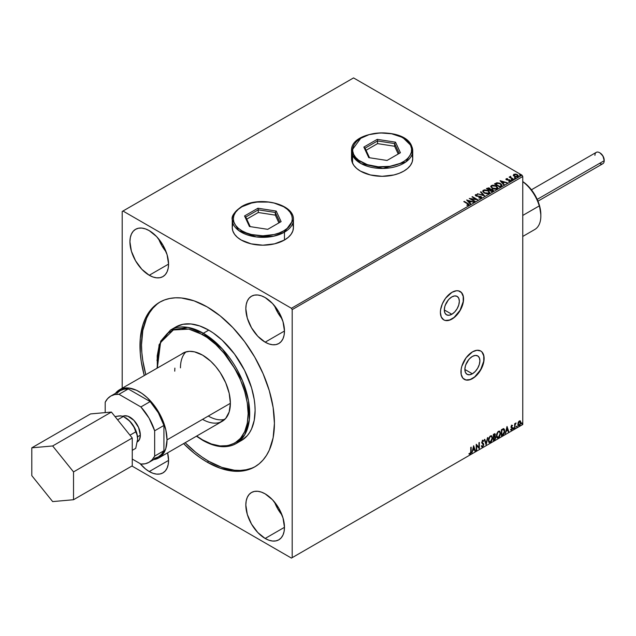 <?xml version="1.0" encoding="UTF-8"?>
<svg xmlns="http://www.w3.org/2000/svg" width="636" height="636" viewBox="0 0 636 636"><rect width="100%" height="100%" fill="white"/><g stroke="black" fill="none" stroke-linecap="round" stroke-linejoin="round"><path stroke-width="0.95" d="M447.863 300.518A10.629 6.137 -60 0 1 445.438 304.7A10.629 6.137 120 0 0 447.863 300.518M468.414 360.024A10.629 6.137 -60 0 1 465.997 364.213A10.629 6.137 120 0 0 468.414 360.024M472.381 373.793L464.86 369.452L465.433 365.795L467.062 362.043L469.503 358.752L472.381 356.43A10.629 6.137 -60 0 1 477.7 355.898A10.629 6.137 -60 0 1 479.329 364.42A10.629 6.137 -60 0 1 472.381 373.793L469.503 374.787L467.062 374.318L465.433 372.442L464.86 369.452L472.381 373.793A10.629 6.137 -60 0 1 467.062 374.318A10.629 6.137 -60 0 1 465.433 365.795A10.629 6.137 -60 0 1 472.381 356.43L475.259 355.429L477.7 355.898L479.329 357.774L479.902 360.771L479.329 364.42L477.7 368.18L475.259 371.472L472.381 373.793M451.83 314.279L444.31 309.939L444.882 306.29L446.512 302.529L448.952 299.238L451.83 296.917A10.629 6.137 -60 0 1 457.141 296.392A10.629 6.137 -60 0 1 458.771 304.906A10.629 6.137 -60 0 1 451.83 314.279L448.952 315.281L446.512 314.804L444.882 312.928L444.31 309.939L451.83 314.279A10.629 6.137 -60 0 1 446.512 314.804A10.629 6.137 -60 0 1 444.882 306.29A10.629 6.137 -60 0 1 451.83 296.917L454.708 295.915L457.141 296.392L458.771 298.268L459.343 301.257L458.771 304.906L457.141 308.667L454.708 311.958L451.83 314.279M443.713 319.836A16.393 9.461 120 0 0 451.83 318.978L451.981 319.073A16.393 9.461 -60 0 1 443.785 319.884A16.393 9.461 -60 0 1 441.273 306.751A16.393 9.461 -60 0 1 451.981 292.306L445.542 298.276L442.346 303.817L440.613 309.637L440.39 312.379L441.273 316.99L443.785 319.884L445.542 320.536L449.724 320.115L454.247 317.507L460.178 310.416L462.69 304.628L463.572 299L463.35 296.511L461.617 292.687L458.421 290.843L456.417 290.763L451.981 292.306A16.393 9.461 -60 0 1 460.178 291.495A16.393 9.461 -60 0 1 462.69 304.628A16.393 9.461 -60 0 1 451.981 319.073L451.83 318.978A16.393 9.461 120 0 0 462.515 304.604A16.393 9.461 120 0 0 460.098 291.447M464.264 379.35A16.393 9.461 120 0 0 472.381 378.492L472.532 378.579A16.393 9.461 -60 0 1 464.344 379.39A16.393 9.461 -60 0 1 461.831 366.257A16.393 9.461 -60 0 1 472.532 351.811L466.093 357.79L461.831 366.257L461.172 369.15L461.172 374.373L462.897 378.197L466.093 380.042L470.274 379.628L474.798 377.021L476.968 375.002L482.175 367.067L483.901 361.248L483.901 356.025L482.175 352.201L480.729 351L476.968 350.269L472.532 351.811A16.393 9.461 -60 0 1 480.729 351A16.393 9.461 -60 0 1 483.241 364.134A16.393 9.461 -60 0 1 472.532 378.579L472.381 378.492A16.393 9.461 120 0 0 483.066 364.118A16.393 9.461 120 0 0 480.657 350.961M265.148 538.461L284.467 527.316L284.093 531.45L282.996 535.003L281.207 537.825L278.807 539.821A27.316 15.773 60 0 1 265.148 538.461L257.755 532.499L251.49 524.048L247.301 514.389L245.83 505.008L246.204 500.874L247.301 497.32L249.089 494.498L251.49 492.502L254.416 491.421L257.755 491.286L261.38 492.105L265.148 493.854A27.316 15.773 60 0 1 282.996 517.927A27.316 15.773 60 0 1 278.807 539.821L275.881 540.902L272.542 541.037L268.917 540.21L265.148 538.461A27.316 15.773 60 0 1 247.301 514.389A27.316 15.773 60 0 1 251.49 492.502A27.316 15.773 60 0 1 265.148 493.854L272.542 499.817L278.807 508.275L282.996 517.927L284.467 527.316L265.148 538.461M149.245 471.546L168.564 460.4L168.19 464.534L167.093 468.08L165.312 470.91L162.903 472.906A27.316 15.773 60 0 1 149.245 471.546L145.477 468.947L140.071 463.572A27.316 15.773 60 0 0 149.245 471.546L153.014 473.295L156.639 474.122L159.978 473.987L162.903 472.906A27.316 15.773 60 0 0 167.594 452.848L168.564 460.4L149.245 471.546M265.148 342.176L284.467 331.022L284.093 335.164L282.996 338.71L281.207 341.54L278.807 343.527A27.316 15.773 60 0 1 265.148 342.176L257.755 336.213L251.49 327.755L247.301 318.103L245.83 308.722L246.204 304.58L247.301 301.035L249.089 298.205L251.49 296.217L254.416 295.128L257.755 295.001L261.38 295.82L265.148 297.569A27.316 15.773 60 0 1 282.996 321.641A27.316 15.773 60 0 1 278.807 343.527L275.881 344.617L272.542 344.744L268.917 343.925L265.148 342.176A27.316 15.773 60 0 1 247.301 318.103A27.316 15.773 60 0 1 251.49 296.217A27.316 15.773 60 0 1 265.148 297.569L272.542 303.531L278.807 311.99L282.996 321.641L284.467 331.022L265.148 342.176M149.245 275.261L168.564 264.107L168.19 268.249L167.093 271.795L165.312 274.625L162.903 276.612A27.316 15.773 60 0 1 149.245 275.261L141.852 269.298L135.587 260.84L131.398 251.188L129.927 241.807L130.3 237.665L131.398 234.12L133.186 231.289L135.587 229.302L138.513 228.213L141.852 228.085L145.477 228.904L149.245 230.653A27.316 15.773 60 0 1 167.093 254.726A27.316 15.773 60 0 1 162.903 276.612L159.978 277.701L156.639 277.829L153.014 277.01L149.245 275.261A27.316 15.773 60 0 1 131.398 251.188A27.316 15.773 60 0 1 135.587 229.302A27.316 15.773 60 0 1 149.245 230.653L156.639 236.616L162.903 245.075L167.093 254.726L168.564 264.107L149.245 275.261M293.427 227.529A30.6 17.665 180 0 1 274.537 243.85A30.6 17.665 180 0 1 241.195 240.018A30.6 17.665 180 0 1 232.235 227.529L232.824 230.971L234.565 234.286L237.387 237.339L241.195 240.018L251.125 243.85L262.827 245.194L274.537 243.85L284.467 240.018L288.267 237.339L291.097 234.286L292.838 230.971L293.427 227.529L292.838 224.079M412.144 155.383L412.732 158.65A30.6 17.665 180 0 1 393.843 174.972A30.6 17.665 180 0 1 360.501 171.14A30.6 17.665 180 0 1 351.533 158.65L352.121 162.101L353.862 165.408L356.693 168.468L360.501 171.14L370.422 174.972L382.133 176.315L393.843 174.972L399.13 173.342L403.765 171.14L407.573 168.468L410.403 165.408L412.144 162.101L412.732 158.65L412.144 155.208M181.061 354.443L182.89 353.171A39.337 22.713 60 0 1 202.558 355.119L210.635 361.161L215.676 366.479L220.207 372.593L225.693 382.745L229.183 393.279L230.375 403.296L229.183 411.929L225.693 418.432L220.207 422.248M208.282 416.055L202.558 419.355L208.282 416.055A39.337 22.713 60 0 0 224.882 419.291M236.115 443.57L244.749 434.762L249.352 419.832L248.461 400.577L242.372 380.447L222.369 348.965L203.337 333.256A1.089 0.628 120 0 0 202.558 334.592C215.898 340.18 247.531 374.23 248.151 413.551C247.531 452.156 215.898 449.692 202.558 439.873A1.089 0.628 120 0 0 202.789 440.374A1.089 0.628 -60 0 1 202.558 439.873L211.454 444L220.008 445.939L227.887 445.629L234.795 443.069L240.464 438.363L244.677 431.693L247.277 423.322L248.151 413.551L247.277 402.779L244.677 391.41L240.464 379.875L234.795 368.626L224.055 353.219L215.795 344.497L207.034 337.43L198.09 332.27L189.329 329.217L181.069 328.407L173.644 329.846L167.324 333.495L162.355 339.211L158.936 346.771L157.195 355.882L157.354 367.91L160.534 342.581L173.334 329.965L188.884 329.122L202.558 334.592A1.089 0.628 -60 0 1 203.337 333.256A65.564 37.85 60 0 1 246.164 391.029A65.564 37.85 60 0 1 236.115 443.57A65.564 37.85 60 0 1 203.337 440.319A1.089 0.628 -60 0 1 202.789 440.374C215.564 447.577 226.67 448.642 236.115 443.57L241.529 440.446A65.564 37.85 -120 0 0 251.578 387.912A65.564 37.85 -120 0 0 208.743 330.132L203.337 333.256L208.743 330.132L213.291 333.018L222.203 340.204L234.501 354.029L244.582 370.398L251.578 387.912L254.217 399.472L254.877 405.053L255.108 410.435L254.217 420.364L251.578 428.879L249.63 432.504L247.293 435.66L241.529 440.446A65.564 37.85 -120 0 1 238.707 441.813M160.447 301.79A95.066 54.887 -120 0 0 145.803 374.58L142.814 360.747L141.844 352.654L141.518 344.855L142.814 330.458L146.638 318.103L149.46 312.848L152.847 308.269L156.782 304.421M251.387 468.287L246.092 469.766L240.432 470.417L234.469 470.235L221.861 467.373L208.743 461.291L202.153 457.109L195.626 452.228L185.14 442.72A95.066 54.887 -120 0 0 208.743 461.291L207.201 462.181A95.066 54.887 60 0 1 183.589 443.61L194.083 453.118L200.61 458L207.201 462.181L208.743 461.291A95.066 54.887 -120 0 0 255.497 466.434M144.253 375.471A95.066 54.887 60 0 1 159.668 302.227A95.066 54.887 60 0 1 207.201 306.934L220.31 315.997L232.927 327.699L244.542 341.58L254.734 357.114L263.089 373.706L269.306 390.711L273.13 407.477L274.418 423.369L273.13 437.767L269.306 450.121L266.484 455.376L263.089 459.955L259.162 463.803L254.734 466.888L249.845 469.185L244.542 470.664L238.89 471.308L232.927 471.125L220.31 468.263L207.201 462.181A95.066 54.887 60 0 0 254.734 466.888A95.066 54.887 60 0 0 269.306 390.711A95.066 54.887 60 0 0 207.201 306.934L194.083 300.852L181.475 297.99L175.512 297.807L169.852 298.459L164.549 299.938L159.668 302.227L155.232 305.312L151.304 309.16L147.91 313.739L145.095 318.994L142.869 324.885L140.302 338.328L140.302 353.544L141.264 361.638L144.253 375.471M122.199 211.47L122.199 388.206L122.199 211.47L353.544 77.91L521.989 175.154L291.423 308.277L122.979 211.025L122.199 211.47M513.332 175.377L515.558 176.895L518.189 176.482L517.99 175.107L516.074 174.161L513.975 174.256L513.332 175.377L514.325 176.418L517.887 176.713L518.412 175.973L517.378 174.654L515.565 174.081L513.793 174.351L513.276 175.457M513.101 179.392L513.514 179.153L510.692 177.372L510.668 176.307L510.032 176.593L510.144 177.206L509.15 177.11L513.101 179.392L513.514 179.153L510.899 177.563L510.668 176.307L510.144 177.206L509.15 177.11L513.101 179.392M508.697 181.332L510.215 181.141L509.945 179.98L507.051 179.988L506.709 179.002L507.56 178.597L506.192 178.74L505.938 179.288L506.606 179.877L509.746 180.378L508.824 181.324L510.072 181.212L510.493 180.537L509.404 179.75L506.836 179.543L506.63 179.066L507.56 178.597L506.192 178.74L507.56 178.954M501.112 186.316L501.915 184.917L499.745 183.2L497.002 182.771L494.45 183.915L499.856 187.04L501.995 185.275L500.548 183.597L496.748 182.818L494.45 183.915L499.856 187.04L501.112 186.316M490.404 189.226L489.752 188.177L486.405 188.566L491.811 191.682L493.313 190.681L492.638 189.441L490.396 189.131L488.782 187.827L486.405 188.566L491.811 191.682L493.393 190.395L492.638 189.441L490.412 189.345M484.529 195.888L480.927 191.722L480.474 191.985L483.265 195.117L477.39 193.765L484.6 195.848L480.927 191.722L480.474 191.985L483.265 195.117L477.39 193.765L484.529 195.888M475.1 201.334L471.077 199.012L477.803 199.776L472.397 196.651L471.984 196.89L476.014 199.219L469.273 198.448L474.687 201.572L475.1 201.334L471.077 199.012L477.803 199.776L472.397 196.651L471.984 196.89L476.014 199.219L469.273 198.448L475.1 201.334M468.772 205.15L467.865 203.48L464.216 201.374L463.795 201.612L468.327 204.347L466.919 205.015L467.126 205.38L468.772 205.15L468.955 204.236L464.216 201.374L463.795 201.612L467.396 203.695L468.215 204.832L466.919 205.015L467.126 205.38L469.137 205.007M232.824 224.079L232.235 227.529M352.121 155.208L351.533 158.65M466.641 199.974L470.314 204.092L470.767 203.838L469.591 202.51L471.109 201.636L473.852 202.057L466.641 199.974L470.314 204.092L470.767 203.838L469.591 202.51L471.109 201.636L473.852 202.057L466.641 199.974M481.237 197.947L480.919 196.445L476.269 196.039L477.223 196.301L476.269 196.039L476.133 194.974L477.541 194.576L475.585 194.648L475.283 195.316L475.585 194.648L475.879 195.936L480.498 196.683L480.252 198.122L478.908 197.971L480.657 197.645L478.908 197.613L481.237 197.947L481.635 197.383L481.158 196.604L476.269 195.681L476.022 195.053L477.541 194.576L475.394 194.791L476.102 196.055L480.649 196.778L480.721 197.605L478.844 197.971L480.848 198.106L481.635 197.383M484.139 193.018L487.852 193.813L489.275 193.296L489.728 192.358L488.019 190.466L484.529 189.798L482.66 191.102L484.139 193.018L489.044 193.439L489.736 192.446L488.273 190.601L483.328 190.18L482.652 191.182L484.139 193.018M492.185 188.375L495.897 189.17L497.312 188.646L497.773 187.707L495.802 185.688L492.566 185.156L490.706 186.459L492.185 188.375L497.09 188.797L497.781 187.803L496.318 185.958L491.374 185.537L490.698 186.539L492.185 188.375M500.063 180.672L503.744 184.798L504.189 184.535L503.012 183.216L504.531 182.341L507.274 182.755L500.063 180.672L503.744 184.798L504.189 184.535L503.012 183.216L504.531 182.341L507.274 182.755L500.063 180.672M511.4 179.932L512.306 179.757L511.487 179.416L511.4 179.932L512.203 179.996L511.296 179.471M514.596 178.096L515.494 177.913L514.683 177.571L514.596 178.096L515.391 178.152L515.287 177.69L514.484 177.635L514.596 178.096L514.484 177.635M519.795 175.091L520.693 174.916L519.882 174.566L519.795 175.091L520.59 175.154L519.692 174.63M522.76 424.53L292.194 557.645L292.194 309.613L522.76 176.498L522.76 424.53L522.76 176.498L521.989 175.154L353.544 77.91L122.979 211.025L291.423 308.277L521.989 175.154L522.76 176.498L292.194 309.613L291.423 308.277L292.194 309.613L292.194 557.645L522.76 424.53M520.487 421.064L519.366 420.953L518.237 422.36L517.855 424.61L518.69 425.85L520.033 425.079L520.884 422.24L520.01 420.793L518.714 421.533L517.839 424.212L518.459 425.77L519.366 425.683L520.884 422.447L520.264 420.881M514.643 428.322L515.192 424.594L516.106 422.996L515.065 424.188L515.065 423.52L514.643 423.759L514.643 428.322L515.128 424.943L516.106 422.996L515.065 424.188L515.065 423.52L514.643 423.759L514.643 428.322M511.765 425.341L510.978 427.177L512.123 428.823L511.638 429.578L511.074 429.427L511.193 430.214L512.449 429.03L512.433 427.662L511.384 426.732L512.568 425.532L511.765 425.341L510.97 426.995L512.147 428.553L510.835 429.984L511.686 430.111L512.568 428.282L511.384 426.732L512.568 425.532L511.765 425.341L512.568 425.532M502.663 435.247L503.911 434.086L504.674 431.86L504.475 429.451L503.672 428.743L501.399 429.721L501.399 435.97L502.663 435.247L501.399 435.612L502.663 435.247L504.73 431.001L503.505 428.736L501.399 429.721L501.399 435.97L502.663 435.247M493.361 440.613L494.983 439.54L495.643 438.156L495.587 436.781L494.864 436.375L495.372 434.754L494.872 433.704L493.361 434.364L493.361 440.613L494.442 439.993L495.714 437.481L494.864 436.375L495.372 434.754L494.999 433.752L493.361 434.364L493.361 440.613M486.079 444.818L487.884 437.528L486.111 443.292L484.799 439.309L484.346 439.571L486.15 444.779L487.884 437.528L486.111 443.292L484.799 439.309L484.346 439.571L486.079 444.818M476.65 450.264L476.65 445.613L479.353 448.698L479.353 442.457L478.932 442.696L478.932 447.354L476.229 444.254L476.229 450.503L476.65 450.264L476.229 450.145L476.65 450.264L476.65 445.613L479.353 448.698L479.353 442.457L478.932 442.696L478.932 447.354L476.229 444.254L476.229 450.503L476.65 450.264M469.161 454.025L470.179 454.16L471.165 451.393L471.165 447.18L470.704 452.562L469.161 454.025L470.179 454.16L471.061 452.84L471.165 447.18L470.751 447.418L470.751 451.576L470.179 453.516L469.368 453.42L469.368 454.168M473.597 445.78L471.864 453.023L472.874 450.439L474.392 449.565L474.949 451.242L475.402 450.98L473.661 445.741L471.864 453.023L472.874 450.439L474.392 449.565L474.949 451.242L475.402 450.98L473.597 445.78M482.366 440.199L483.718 440.828L482.676 440.374L481.706 442.394L483.376 444.842L482.613 446.337L481.77 445.78L481.428 446.297L482.645 446.957L483.773 444.914L483.519 443.65L482.128 442.123L482.549 441.106L483.392 441.4L483.718 440.828L483.026 440.271L482.43 440.565L481.762 442.855L483.36 445.065L482.533 446.377L481.77 445.78L481.683 446.758L482.645 446.957L481.802 446.893M488.368 440.398L488.639 441.885L489.537 442.664L491.374 441.599L492.502 438.546L491.723 435.827L489.943 436.272L488.48 439.222L489.219 442.553L490.451 442.449L492.526 437.966L491.676 435.795L490.42 435.906L488.368 440.398M496.406 435.755L496.684 437.234L497.575 438.021L499.411 436.956L500.564 433.609L499.769 431.184L497.988 431.621L496.525 434.579L497.265 437.91L498.497 437.807L500.572 433.323L499.721 431.152L498.465 431.264L496.406 435.755M507.019 426.478L505.286 433.728L506.296 431.144L507.814 430.27L508.371 431.947L508.824 431.685L507.019 426.478L505.286 433.728L506.296 431.144L507.814 430.27L508.371 431.947L508.824 431.685L507.019 426.478M513.332 428.64L513.824 428.831L513.936 427.948L513.347 428.449L513.673 428.966L514.023 428.243L513.673 427.925L513.673 428.966M516.519 426.804L517.012 426.987L517.124 426.104L516.535 426.613L516.869 427.122L517.211 426.398L516.869 426.08L516.519 426.804L516.869 427.122M521.719 423.799L522.22 423.981L522.331 423.107L521.743 423.608L522.069 424.117L522.41 423.401L522.069 423.075L521.719 423.799L522.069 424.117M291.423 558.09L521.989 424.975L291.423 558.09L292.194 557.645L291.423 558.09L131.93 466.013L291.423 558.09M175.965 326.888L182.985 324.288L190.999 323.963L199.696 325.942L208.743 330.132A65.564 37.85 -120 0 0 175.965 326.888L170.551 330.012A65.564 37.85 60 0 1 203.337 333.256L187.882 327.397L170.551 330.012L160.717 341.119L156.973 360.469M196.691 436.05L202.558 439.873L196.691 436.05M174.749 371.178L174.876 368.101M119.536 389.749A39.337 22.713 60 0 1 149.85 400.283A39.337 22.713 60 0 1 167.022 439.873L230.375 403.296L167.022 439.873L165.821 429.857L162.331 419.323L158.873 412.462L154.659 406.03L147.274 397.739L141.931 393.422L136.478 390.273L128.559 387.992L121.556 388.795L117.7 391.021L115.474 393.35A39.337 22.713 60 0 1 119.536 389.749L184.917 352.217L189.449 351.334L194.489 351.835L202.558 355.119A39.337 22.713 60 0 1 228.26 389.781A39.337 22.713 60 0 1 222.234 421.302A39.337 22.713 60 0 1 202.558 419.355M352.121 155.383L351.533 158.833L351.533 150.796L352.575 155.375L361.137 163.651L383.055 168.453L405.927 161.902L412.732 150.796A30.6 17.665 180 0 1 386.124 168.309A30.6 17.665 180 0 1 352.575 155.375L352.575 163.221L352.575 155.375A30.6 17.665 180 0 1 351.533 150.796L360.89 138.084M293.427 227.704L292.838 224.262L293.427 227.704L293.427 219.674A30.6 17.665 180 0 1 284.467 232.172A1.089 0.628 -120 0 0 283.696 230.828C278.433 234.835 257.691 239.581 241.966 230.828C226.814 221.749 235.026 209.777 241.966 206.74A1.089 0.628 -120 0 0 241.426 206.684A1.089 0.628 60 0 1 241.966 206.74L238.301 209.324L235.574 212.265L233.897 215.461L233.325 218.784L233.897 222.107L235.574 225.303L238.301 228.252L241.966 230.828L246.442 232.951L251.538 234.525L262.827 235.821L274.124 234.525L279.22 232.951L283.696 230.828L287.361 228.252L290.088 225.303L291.765 222.107L292.337 218.784L291.765 215.461L290.088 212.265L287.361 209.324L283.696 206.74L274.124 203.051L268.583 202.081L257.071 202.081L251.538 203.051L241.966 206.74C247.229 202.733 267.971 197.987 283.696 206.74C298.848 215.819 290.636 227.791 283.696 230.828A1.089 0.628 60 0 1 284.467 232.172A30.6 17.665 180 0 1 251.125 235.996A30.6 17.665 180 0 1 232.235 219.674L238.739 230.566L256.284 236.934L273.679 236.195L284.467 232.172L284.467 240.018L284.467 232.172L293.427 219.674C294.524 203.782 258.9 195.586 241.426 206.684A1.089 0.628 60 0 0 241.195 207.185A30.6 17.665 180 0 0 232.235 219.674C231.273 216.304 234.334 211.971 241.426 206.684M232.235 227.704L232.824 224.262L232.235 227.704L232.235 219.674M469.058 453.993L469.869 453.977L468.851 453.85M473.526 446.075L475.402 450.98L474.846 450.948L473.526 446.075M474.082 449.382L472.564 450.264L471.96 452.609L472.564 450.264L474.082 449.382M473.319 447.084L473.049 449.7L473.319 447.084L474.21 449.024L473.049 449.7L473.319 447.084M476.229 444.294L478.932 447.354L476.229 444.294M479.043 442.632L479.043 448.499L479.043 442.632M476.34 445.438L476.34 450.081L476.34 445.438M481.945 447.005L482.645 446.957L483.789 444.612L482.128 442.123L482.668 441.018L483.392 441.4L483.718 440.828L482.676 440.374M482.613 446.337L481.77 445.78M481.46 445.605L482.311 446.154L481.46 445.605M483.718 440.828L483.161 441.09L483.122 440.279M482.668 441.018L483.392 441.4M481.714 446.87L482.827 446.337L483.463 444.739L483.209 443.475L481.881 442.338L482.358 440.843L482.064 442.608L483.789 444.612L482.645 446.957M482.001 446.218L481.595 445.868M484.584 439.428L486.111 443.292L484.584 439.428M487.47 437.767L485.904 444.302L487.47 437.767M491.517 435.724L492.526 437.966L490.451 442.449L489.068 442.449M488.853 442.338L490.388 442.115L491.723 440.223L492.216 437.791L491.715 435.922M489.394 441.805L488.567 440.82L488.766 438.276L489.935 436.487L491.167 436.32M491.286 436.407L490.125 436.36L491.437 436.471L492.113 438.204L490.435 441.821L489.466 441.893L488.472 439.977L489.315 441.782M488.782 440.16L490.125 436.36L488.782 440.16L489.871 437.019L490.825 436.383L491.62 436.606L492.089 438.673L491.175 441.13L489.704 441.98L488.782 440.16M494.824 433.696L495.372 434.754L494.554 436.201L495.714 437.481L494.442 439.993L493.361 440.255L495.086 438.697L495.102 436.352M495.317 436.455L494.864 436.375M494.784 435.803L494.752 433.617M494.339 436.805L494.991 437.544L494.339 436.805L493.464 437.234L494.649 436.98L495.301 437.719L493.775 439.73L493.464 437.234L494.903 437.067M493.894 434.34L494.641 434.825L493.464 434.587L494.951 435.008L493.775 436.773L493.464 434.587L494.466 434.253M494.204 434.523L494.88 435.549L493.775 436.773L493.464 434.587L493.464 436.59L493.775 434.77L494.673 434.388L494.951 435.008M494.649 436.98L495.301 437.719L495.015 438.753L493.775 439.73L493.464 437.234L493.464 439.555L493.775 437.409L494.927 436.988L495.301 437.719M499.562 431.073L500.572 433.323L498.497 437.807L497.113 437.807M496.899 437.695L498.433 437.473L499.769 435.581L500.262 433.148L499.761 431.28M497.439 437.163L496.605 436.169L496.811 433.633L497.98 431.844L499.204 431.677M499.324 431.765L498.171 431.709L499.475 431.828L500.15 433.561L498.481 437.178L497.511 437.25L496.517 435.334L497.36 437.139M496.827 435.517L498.171 431.709L496.827 435.517L497.75 432.591L498.68 431.796L499.594 431.908L500.135 434.03L499.22 436.487L497.75 437.337L496.827 435.517M503.974 428.847L503.505 428.736M503.203 428.553L504.73 431.001L502.353 435.064L504.261 432.273L504.364 429.992L503.784 428.751M503.553 429.467L504.269 430.572L504.125 432.647L503.378 434.03L501.82 435.088L501.82 430.127L503.553 429.467L501.51 429.944L503.291 429.451L504.316 431.24L503.378 434.03L501.51 434.913L501.51 429.944L501.51 434.913L501.51 429.944L503.474 429.395M506.948 426.772L508.824 431.685L508.267 431.645L506.948 426.772M507.504 430.087L505.986 430.962L505.382 433.315L505.986 430.962L507.504 430.087M506.741 427.79L506.471 430.397L506.741 427.79L507.639 429.729L506.471 430.397L506.741 427.79M511.455 425.166L512.258 425.349L512.036 425.834L512.179 425.277M512.012 425.882L511.479 425.707L511.082 426.557L512.433 427.662L511.487 427.09M512.433 427.662L511.686 430.111L510.525 429.809M510.835 429.984L511.686 430.111M511.638 429.578L511.074 429.427M510.764 429.244L511.336 429.395M511.106 427.623L512.052 428.171M510.684 429.96L512.044 429.109L512.02 427.352M511.177 426.915L511.479 425.707M514.023 428.243L513.021 428.465M513.363 427.742L513.324 428.807M514.755 423.695L515.065 424.188L514.755 423.695M515.709 423.075L515.907 423.592L515.383 423.465L515.709 423.075M514.969 424.132L515.065 428.084L514.643 427.964L514.993 424.061M517.211 426.398L516.209 426.621M516.519 426.963L516.885 426.056M518.062 425.532L519.23 425.389L520.208 424.037L520.176 420.881L520.884 422.447L519.366 425.683L518.308 425.659M518.555 425.047L518.086 422.813L518.793 421.541L519.739 421.334M519.366 425.118L518.586 425.079L517.942 423.799L518.992 421.827L519.858 421.422L520.471 422.543L519.858 424.657L519.366 425.118L518.253 423.974L519.676 421.294L519.056 421.342L520.471 422.694L519.366 425.118L518.563 425.055M519.366 421.517L517.942 423.799L519.056 424.943M522.41 423.401L521.409 423.624M521.759 422.9L521.719 423.958M474.21 449.024L473.049 449.7L473.629 447.267L474.21 449.024M507.639 429.729L506.471 430.397L507.051 427.964L507.639 429.729M158.634 238.882L161.862 245.679L166.131 251.864A27.316 15.773 -120 0 1 158.634 238.882M274.537 305.797L277.757 312.594L282.034 318.779A27.316 15.773 -120 0 1 274.537 305.797M274.537 502.09L277.757 508.88L282.034 515.065A27.316 15.773 -120 0 1 274.537 502.09M469.137 204.927L467.865 203.838L468.772 205.508M468.39 204.871L466.919 205.372L468.335 204.728M466.999 200.372L473.446 202.288L466.999 200.372M469.591 202.868L470.56 203.957L469.591 202.868M467.977 201.063L469.217 202.447L470.378 201.771L469.217 202.447L467.977 200.706L470.378 201.421L469.217 202.089L467.977 201.063M469.925 198.829L476.014 199.577L469.925 198.829M472.294 197.065L472.397 196.651L477.167 199.76L472.294 197.065M471.077 199.37L474.79 201.509L471.077 199.37M480.498 196.683L480.657 197.645M480.657 198.003L480.498 197.041L480.657 198.003L480.935 197.645M475.585 194.648L475.243 195.157M476.269 195.681L476.133 194.974M481.595 197.526L480.919 196.802L481.603 197.55M476.269 196.039L475.959 195.498M477.795 193.885L483.265 195.475L477.795 193.885M480.681 192.223L480.927 191.722L484.242 195.801L480.681 192.223M489.728 192.708L488.734 191.253L486.564 190.283L483.877 190.291L482.676 191.349L483.328 190.18L488.273 190.601L489.72 192.621M488.965 192.295L488.48 193.487L486.429 193.757L484.187 192.899L483.368 191.603M489.036 192.7L488.48 193.487L484.553 193.137L483.384 191.5M483.901 190.49L487.86 190.84L489.044 192.287L488.48 193.129L484.553 192.78L483.368 191.301L483.901 190.49L485.308 190.172L488.05 190.959L488.957 192.652L487.518 193.424L484.966 192.986L483.44 191.69L483.901 190.49M490.396 189.131L492.638 189.441L493.361 190.569M493.369 190.585L492.161 189.576L490.396 189.488M492.216 189.679L491.676 191.126L489.664 189.965L491.676 191.484L489.664 189.965L492.057 189.592L492.685 190.633L491.676 191.484L489.664 190.323L490.602 189.496L492.216 189.679L492.153 191.205L492.216 190.037L492.153 191.205L491.676 191.126L492.153 191.205M489.784 189.488L489.108 189.997L487.375 188.646L489.346 188.423L489.323 189.878M489.346 188.423L489.108 189.647L487.375 188.646L489.108 189.997L487.375 188.646L489.187 188.336L489.815 188.979L489.323 189.52M497.773 188.065L496.78 186.61L494.609 185.64L491.922 185.648L490.722 186.698L491.374 185.537L496.318 185.958L497.765 187.978M497.01 187.652L496.422 188.9L494.474 189.115L492.224 188.256L491.413 186.952M497.082 188.057L496.517 188.844L492.598 188.495L491.429 186.849M491.946 185.847L495.897 186.197L497.082 187.636L496.517 188.487L492.598 188.137L491.405 186.658L492.041 185.792L493.353 185.529L496.271 186.435L497.002 188.01L495.563 188.781L493.003 188.343L491.485 187.04L491.946 185.847M494.76 184.098L496.748 182.818L500.548 183.597L501.979 185.458L500.778 184.098L498.322 183.152L494.76 184.098M501.232 185.307L499.721 186.841L495.42 183.995L497.042 183.24L500.135 183.836L501.255 185.481L499.721 186.841L500.166 186.221L499.721 186.483L495.42 183.995L498.719 183.271L500.85 184.353L501.144 185.497M500.421 181.077L506.868 182.993L500.421 181.077M503.012 183.573L503.982 184.663L503.012 183.573M501.407 181.769L502.639 183.152L503.799 182.476L502.639 183.152L501.407 181.411L503.799 182.119L502.639 182.794L501.407 181.769M506.836 179.543L506.709 179.002M510.215 181.141L510.525 180.704M510.493 180.894L509.945 180.33L510.215 181.499M505.954 179.328L506.192 178.74L506.439 179.789L509.555 180.226L509.682 181.244L509.555 180.584L509.213 181.363M509.555 180.226L509.682 180.886M506.192 178.74L505.914 179.495M507.202 178.931L505.946 179.344M506.836 179.901L506.63 179.416M511.4 180.29L512.099 179.535L512.203 180.354M511.265 179.853L512.234 179.996L512.099 179.535M510.144 177.563L509.46 177.293L509.563 176.872L510.144 177.563L510.223 176.411L510.144 177.206M510.223 176.411L510.7 176.705L510 177.054M510.899 177.563L510.636 176.736M510.899 177.921L513.204 179.336L510.493 177.301M514.596 178.454L515.287 177.69L515.391 178.509M515.391 178.152L515.287 177.69M515.422 178.152L514.452 178.016M513.332 175.735L513.793 174.351L515.565 174.081L517.378 174.654L518.388 176.148M518.372 176.57L517.99 175.464L516.074 174.518L514.174 174.542L513.3 175.274M517.752 176.093L517.402 176.792L516.011 176.967L514.492 176.379L513.944 175.369M514.278 174.987L514.747 176.538L513.928 175.512L514.278 174.63L516.965 174.9L517.402 176.792L517.768 176.244L514.747 176.538L517.402 176.792L514.747 176.18L514.278 174.63L514.937 174.439L516.83 174.821L517.744 176.061M519.795 175.449L520.487 174.693L520.59 175.504M519.652 175.011L520.622 175.146L520.487 174.693M470.378 201.421L469.217 202.089L467.977 200.706L470.378 201.421M492.685 190.275L492.153 190.848M503.799 182.119L502.639 182.794L501.407 181.411L503.799 182.119M513.952 175.321L514.278 174.63M465.942 379.954L470.123 379.541L474.639 376.933L480.578 369.842L483.75 361.161L483.75 355.937L482.016 352.113M445.391 320.441L449.565 320.027L454.088 317.42L460.027 310.328L463.199 301.647L463.199 296.424L461.466 292.6M537.977 201.159L602.841 163.706A6.559 3.784 -120 0 0 604.2 160.701L604.2 160.169A5.899 3.411 -120 0 0 600.026 152.942L602.976 156.059L604.2 160.701A6.559 3.784 60 0 1 599.565 163.38M594.93 155.351A6.559 3.784 60 0 1 599.565 152.672A6.559 3.784 60 0 1 604.2 160.701L537.213 199.378L604.2 160.701A6.559 3.784 -120 0 0 601.338 154.103A6.559 3.784 -120 0 0 596.282 152.354L531.418 189.798M137.432 441.829A14.715 8.499 -120 0 0 140.341 435.175L137.519 436.805L140.341 435.175L139.546 439.317L137.289 441.917M167.022 439.873A39.337 22.713 60 0 1 158.873 457.88A39.337 22.713 60 0 1 153.721 459.597L158.873 457.88L163.73 453.118L165.821 448.507L167.022 439.873M137.654 439.11L136.716 432.973L132.821 424.864L128.496 419.903L123.384 416.469L127.741 419.386L131.477 423.051A17.482 10.097 -120 0 0 125.292 417.574M120.562 415.928L117.771 416.175M149.055 462.293L158.324 456.934A38.247 22.085 -120 0 0 163.929 450.741L154.659 456.092L154.659 430.795L163.929 425.444L163.929 450.741L154.659 456.092A38.247 22.085 60 0 1 149.055 462.293A38.247 22.085 60 0 1 140.882 464.042L132.248 459.057L140.882 464.042L145.231 463.755L149.055 462.293L152.235 459.709L154.659 456.092L154.659 430.795L149.055 418.13L140.882 406.945L118.972 394.296L114.631 394.582L110.807 396.045L107.627 398.629L105.202 402.246L105.202 412.613L105.202 402.246A38.247 22.085 60 0 1 110.807 396.045A38.247 22.085 60 0 1 118.972 394.296L128.249 388.938L150.16 401.586L158.324 412.772L163.929 425.444L163.929 450.741L161.504 454.358L158.324 456.934L154.5 458.397M122.573 416.421L124.147 415.841L127.9 416.206L133.91 420.364L138.584 427.487L140.341 435.175A14.715 8.499 -120 0 0 134.132 420.603A14.715 8.499 -120 0 0 122.915 416.238M116.905 393.279L120.077 390.695L123.909 389.232L128.249 388.938L150.16 401.586L140.882 406.945L118.972 394.296L128.249 388.938A38.247 22.085 -120 0 0 120.077 390.695L110.807 396.045M154.659 430.795L163.929 425.444A38.247 22.085 -120 0 0 150.16 401.586L140.882 406.945A38.247 22.085 60 0 1 154.659 430.795M123.384 416.469L120.578 415.849L115.029 416.588L119.115 415.912L122.676 416.151L123.384 416.469L117.604 419.8L123.384 416.469L129.712 421.112L134.117 427.305L137.122 435.056L137.654 438.983A17.482 10.097 -120 0 0 131.477 423.051L134.117 427.305L135.746 431.844L129.975 435.175L135.746 431.844L137.122 435.056L137.654 438.983L135.746 448.332L132.248 450.344L135.746 448.332L137.654 438.983A17.482 10.097 -120 0 1 137.654 439.055M90.527 413.925L31.8 447.823L31.8 475.641L52.661 501.597L73.522 499.729L132.248 465.83L73.522 499.729L73.522 471.912L132.248 438.013L132.248 465.83L132.248 438.013L73.522 471.912L52.661 445.963L111.387 412.056L132.248 438.013L111.387 412.056L52.661 445.963L31.8 447.823L90.527 413.925L111.387 412.056L90.527 413.925M31.8 447.823L31.8 475.641L52.661 501.597L73.522 499.729L73.522 471.912L52.661 445.963L31.8 447.823M180.465 367.87A39.337 22.713 60 0 1 185.958 351.875M599.565 152.672L600.026 152.942A5.899 3.411 -120 0 0 599.804 152.823M522.76 236.441L534.733 229.524A29.502 17.037 -120 0 0 539.256 205.913A29.502 17.037 60 0 1 540.838 216.017L540.838 214.594A27.753 16.027 -120 0 0 539.352 205.078L539.256 205.913L522.76 215.437L539.256 205.913A29.502 17.037 -120 0 0 522.76 181.705A29.502 17.037 60 0 1 539.256 205.913L537.539 200.117L532.133 190.736L528.739 186.682L522.76 181.562A27.753 16.027 -120 0 1 539.352 205.078L540.838 214.61M403.383 138.091L411.683 146.224A1.089 0.859 155.1 0 0 410.633 145.501C414.012 150.136 410.761 162.872 389.765 166.362C368.57 169.399 354.721 159.302 353.632 154.317A1.089 0.859 155.1 0 0 352.575 155.375A1.089 0.859 -24.9 0 1 353.632 154.317L355.675 157.442L358.728 160.28L367.377 164.66L378.285 166.799L389.765 166.362L400.092 163.42L404.313 161.139L407.684 158.428L410.069 155.383L411.381 152.131L411.572 148.792L410.633 145.501L408.59 142.377L405.537 139.538L401.586 137.098L391.617 133.775L380.201 132.908L369.087 134.633L359.952 138.672L356.581 141.391L354.196 144.428L352.885 147.687L352.694 151.018L353.632 154.317C350.253 149.683 353.505 136.939 374.493 133.457C395.695 130.412 409.544 140.508 410.633 145.501A1.089 0.859 -24.9 0 1 411.683 146.224A30.6 17.665 180 0 1 412.732 150.796L411.619 145.93C404.162 126.143 350.023 130.094 351.533 150.796M368.753 157.633L363.848 147.075L377.235 139.356L395.513 142.178L400.418 152.735L387.03 160.463L368.753 157.633L387.03 160.463L400.418 152.735L395.513 142.178L394.622 143.585L394.622 146.264L377.561 143.625L366.05 150.271L377.561 143.625L377.561 140.946L377.561 143.625L394.622 146.264L394.622 143.585L399.193 153.435L394.622 143.585L395.513 142.178L377.235 139.356L377.561 140.946L394.622 143.585L377.561 140.946L377.235 139.356L363.848 147.075L368.753 157.633M352.336 154.818L351.549 158.253M369.524 157.752L365.072 148.156L377.561 140.946L365.072 148.156L363.848 147.075L365.072 148.156L369.524 157.752M398.216 154.007L394.622 146.264L398.216 154.007M244.55 215.954L257.93 208.226L276.215 211.057L281.112 221.614L267.732 229.342L249.447 226.511L244.55 215.954L249.447 226.511L267.732 229.342L281.112 221.614L276.215 211.057L275.324 212.464L275.324 215.143L258.256 212.504L246.744 219.15L258.256 212.504L258.256 209.824L258.256 212.504L275.324 215.143L275.324 212.464L279.896 222.314L275.324 212.464L276.215 211.057L257.93 208.226L244.55 215.954L245.766 217.035L258.256 209.824L275.324 212.464L258.256 209.824L257.93 208.226L258.256 209.824L245.766 217.035L244.55 215.954M250.218 226.631L245.766 217.035L250.218 226.631M278.918 222.886L275.324 215.143L278.918 222.886M170.551 330.012L159.095 344.688L157.092 368.061M196.429 436.201L202.789 440.374M222.234 421.302L158.873 457.88M412.732 158.833L412.732 150.796"/></g></svg>
